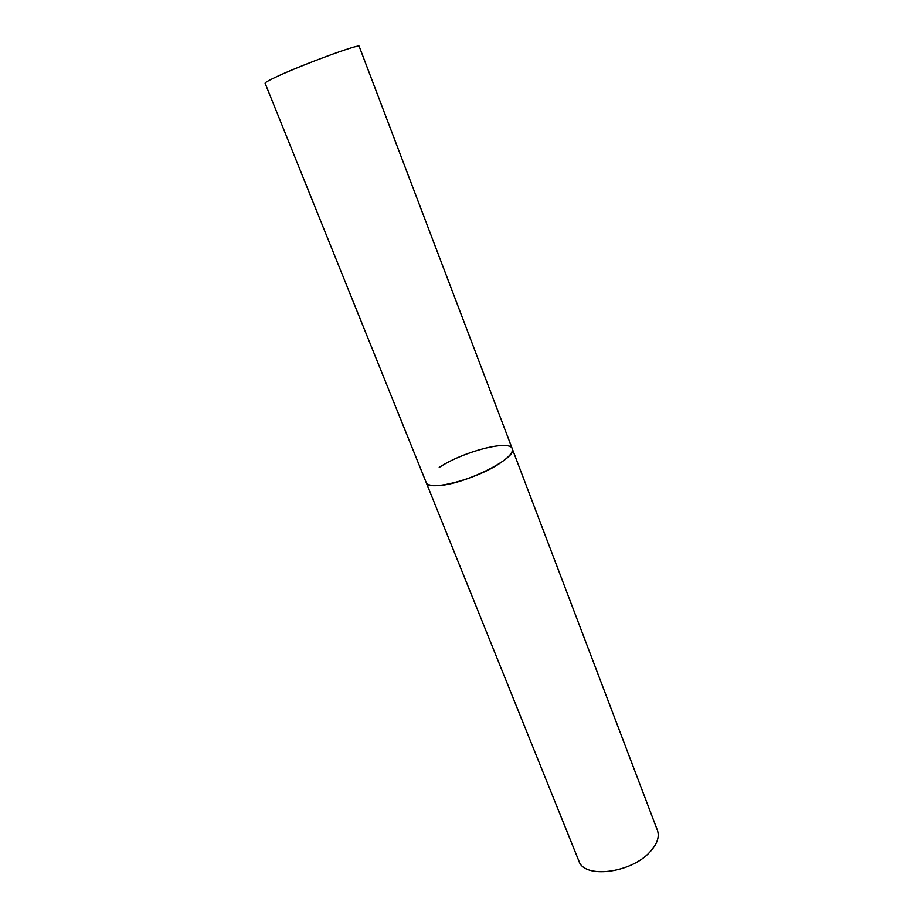 <?xml version="1.0" encoding="UTF-8"?>
<svg xmlns="http://www.w3.org/2000/svg" width="924" height="924" viewBox="0 0 924 924"><rect width="100%" height="100%" fill="white"/><g stroke="black" fill="none" stroke-linecap="round" stroke-linejoin="round"><path stroke-width="1.39" d="M439.212 467.44C462.924 451.64 509.898 439.327 512.254 448.741C513.305 452.113 509.378 456.826 500.485 462.889C476.888 479.29 427.708 491.984 426.172 482.49C427.223 484.904 431.127 485.943 437.872 485.608C463.883 484.927 518.399 457.634 512.254 448.741L657.414 830.295C659.678 836.821 657.207 844.016 650.011 851.882C631.08 873.284 584.06 878.886 578.909 861.064L265.096 83.241C264.934 82.629 268.018 80.815 274.336 77.789C298.452 66.066 360.984 42.978 359.182 46.373L512.254 448.741"/></g></svg>
